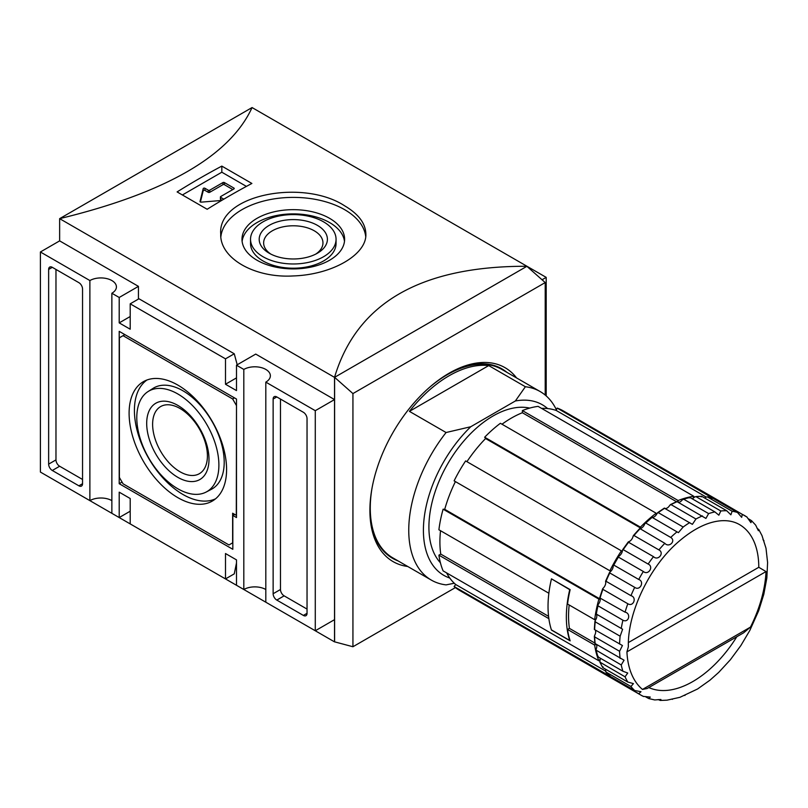<?xml version="1.0" encoding="UTF-8"?>
<svg xmlns="http://www.w3.org/2000/svg" width="808" height="808" viewBox="0 0 808 808"><rect width="100%" height="100%" fill="white"/><g stroke="black" fill="none" stroke-linecap="round" stroke-linejoin="round"><path stroke-width="1.21" d="M177.841 497.657A68.933 39.804 -120 0 0 213.15 500.566A68.933 39.804 -120 0 0 212.312 421.473A68.933 39.804 -120 0 0 144.238 381.204A68.933 39.804 -120 0 0 132.583 436.138A68.933 39.804 -120 0 0 177.841 497.657M146.965 380.002A68.68 39.653 -120 0 0 138.582 435.532A68.68 39.653 -120 0 0 182.972 494.486A68.68 39.653 -120 0 0 215.554 498.809M206.151 492.052L211.403 489.315A58.317 33.663 -120 0 0 212.13 421.584A58.317 33.663 -120 0 0 153.106 388.345L148.106 391.526A58.065 33.522 -120 0 0 140.107 438.269A58.065 33.522 -120 0 0 177.841 488.779A58.065 33.522 -120 0 0 206.151 492.052A58.065 33.522 -120 0 0 206.868 424.614A58.065 33.522 -120 0 0 148.106 391.526M180.012 471.761A38.744 22.371 -120 0 0 199.384 473.68A38.744 22.371 -120 0 0 207.414 455.944A38.744 22.371 -120 0 0 190.496 416.948A38.744 22.371 -120 0 0 160.641 406.565A38.744 22.371 -120 0 0 154.702 437.613A38.744 22.371 -120 0 0 180.012 471.761M208.999 459.358A44.056 25.442 60 0 1 177.841 477.346A44.056 25.442 60 0 1 146.692 423.392A44.056 25.442 60 0 1 177.841 405.404A44.056 25.442 60 0 1 208.999 459.358M236.3 405.293L232.633 398.95L123.048 335.674L119.382 337.794L119.382 477.457L123.048 483.8L228.977 544.956L232.633 542.845L232.633 513.221L236.3 515.332L236.492 405.192M124.876 334.613L123.048 335.674M234.472 397.889L232.633 398.95M236.492 517.554L236.492 399.051L119.2 331.341L119.2 483.699L232.825 549.299L232.825 515.443L236.492 517.554M234.653 514.383L232.825 515.443M122.038 482.063L119.2 483.699M55.974 269.438L55.974 459.893A5.181 2.99 -120 0 0 59.64 466.236L82.547 479.467M82.547 289.011A5.181 2.99 -120 0 0 78.881 282.669L52.308 267.327A5.181 2.99 -120 0 0 49.712 267.064A5.181 2.99 -120 0 0 48.642 269.438L48.642 464.125A5.181 2.99 -120 0 0 52.308 470.478L78.881 485.82A5.181 2.99 -120 0 0 81.477 486.073A5.181 2.99 -120 0 0 82.547 483.699L82.547 289.011M280.467 399.051L280.467 589.507A5.181 2.99 -120 0 0 284.133 595.85L307.04 609.08M307.04 613.312L307.04 418.625A5.181 2.99 -120 0 0 303.374 412.282L276.801 396.94A5.181 2.99 -120 0 0 274.215 396.678A5.181 2.99 -120 0 0 273.134 399.051L273.134 593.739A5.181 2.99 -120 0 0 276.801 600.081L303.374 615.423A5.181 2.99 -120 0 0 305.969 615.686A5.181 2.99 -120 0 0 307.04 613.312L303.374 615.423M407.747 566.489A111.959 64.64 -60 0 1 393.092 561.611A111.959 64.64 -60 0 1 393.092 432.331A111.959 64.64 -60 0 1 505.05 367.691A111.959 64.64 -60 0 1 516.595 377.952M237.209 364.782L234.259 353.783L138.966 298.768L130.199 303.828L130.199 329.22L119.2 322.877L119.2 297.475L111.868 293.243A15.554 8.979 180 0 0 116.423 286.901A15.554 8.979 180 0 0 106.828 278.609A15.554 8.979 180 0 0 89.88 280.548L89.88 500.627A15.554 8.979 0 0 1 111.868 500.627M111.868 293.243L111.868 513.322L119.2 517.554L119.2 492.163L130.199 498.516L130.199 523.907L225.493 578.922L234.259 573.862L236.492 562.974M265.812 382.123L265.812 602.202L315.282 630.765L315.282 410.686L265.812 382.123A15.554 8.979 180 0 0 270.367 375.771A15.554 8.979 180 0 0 260.762 367.478A15.554 8.979 180 0 0 243.814 369.428L243.814 589.507A15.554 8.979 0 0 1 265.812 589.507M236.492 377.892L225.493 384.244L225.493 358.843L130.199 303.828M234.259 353.783L225.493 358.843M89.88 280.548L40.4 251.985L40.4 472.064L89.88 500.627M542.057 279.76L546.198 277.376L252.066 107.555C229.937 155.843 165.802 192.88 59.64 218.655L252.066 107.555M546.198 395.92L546.198 277.376M352.934 393.577L334.603 377.326L334.603 641.835L352.934 646.743L352.934 393.577L545.208 282.568L526.887 266.317L334.603 377.326M545.208 395.072L545.208 282.568M352.934 646.743L455.389 587.588M138.441 299.061L138.441 286.365L59.64 240.875L59.64 218.655L334.532 377.366L526.957 266.266C420.796 266.044 356.661 303.071 334.532 377.366L334.532 641.875L59.64 483.174M315.282 630.765L334.532 619.655L334.532 399.576L255.732 354.086L236.492 365.196L236.492 390.587L225.493 384.244M251.884 183.456L221.826 166.105A777.518 448.905 120 0 0 177.114 191.92L207.161 209.272A777.518 448.905 -60 0 1 251.884 183.456M344.612 205.808C303.04 178.497 217.382 194.667 220.725 234.047C219.695 258.196 254.53 278.305 293.223 275.942C332.027 274.76 366.862 254.672 365.862 234.047C365.61 223.432 358.53 214.019 344.612 205.808M220.867 236.754A72.569 41.895 180 0 1 267.569 200.111A72.569 41.895 180 0 1 344.612 209.656A72.569 41.895 180 0 1 365.711 236.572M232.825 189.557L224.392 184.689A1.04 0.596 0 0 0 222.927 184.689L209.727 192.304L209.727 190.193A1.04 0.596 0 0 1 208.262 190.193L204.969 188.284A1.04 0.596 0 0 0 203.202 188.628L200.031 201.465A1.04 0.596 0 0 0 201.202 202.141L221.644 200.455M200.414 202.02L203.202 190.738A1.04 0.596 0 0 1 204.969 190.405L208.262 192.304A1.04 0.596 0 0 0 209.727 192.304M222.008 200.243L220.725 199.505L220.725 197.384A1.04 0.596 0 0 1 220.422 196.96L220.422 199.081A1.04 0.596 0 0 0 220.725 199.505M220.422 196.96A1.04 0.596 0 0 1 220.725 196.536L233.916 188.921A1.04 0.596 0 0 0 233.916 188.072L224.392 182.578A1.04 0.596 0 0 0 222.927 182.578L209.727 190.193M223.816 199.172L220.725 197.384M246.41 186.396L221.826 172.205L182.386 194.97M221.826 166.105L221.826 172.205M243.814 589.507L236.492 585.275L236.492 559.883L225.493 553.53L225.493 578.922M243.814 369.428L236.492 365.196M119.2 322.877L130.199 316.524M119.2 297.475L138.441 286.365M315.282 410.686L334.532 399.576M119.2 517.554L130.199 511.212M40.4 251.985L59.64 240.875M329.583 218.332A51.318 29.623 180 0 1 344.612 239.289A51.318 29.623 180 0 1 293.294 268.913A51.318 29.623 180 0 1 241.986 239.289A51.318 29.623 180 0 1 273.659 211.918A51.318 29.623 180 0 1 329.583 218.332M242.117 241.4A51.318 29.623 180 0 1 275.366 215.756A51.318 29.623 180 0 1 329.583 222.564A51.318 29.623 180 0 1 344.481 241.4M336.057 239.289L336.057 243.521A42.763 24.684 180 0 1 293.294 268.206A42.763 24.684 180 0 1 250.531 243.521L250.531 239.289A42.763 24.684 180 0 1 276.932 216.473A42.763 24.684 180 0 1 323.533 221.826A42.763 24.684 180 0 1 336.057 239.289A42.763 24.684 180 0 1 293.294 263.974A42.763 24.684 180 0 1 250.531 239.289M317.413 225.361A34.098 19.685 180 0 1 317.413 253.207A34.098 19.685 180 0 1 269.185 253.207A34.098 19.685 180 0 1 269.185 225.361A34.098 19.685 180 0 1 317.413 225.361M270.862 254.116A29.664 17.13 180 0 1 263.64 242.905A29.664 17.13 180 0 1 281.952 227.088A29.664 17.13 180 0 1 314.272 230.795A29.664 17.13 180 0 1 322.958 242.905A29.664 17.13 180 0 1 315.736 254.116M609.939 675.145L609.767 676.124L634.694 690.517L641.007 691.709L638.724 693.729L613.797 679.346A103.666 59.853 -60 0 0 616.05 680.76L640.976 695.153A103.666 59.853 -60 0 0 643.33 696.395L650.268 697.062L648.804 698.577L654.722 699.94L660.924 699.496L660.308 700.445L667.014 700.172L679.952 697.314L697.577 688.982L709.949 680.195L718.676 672.438L730.351 659.772L740.845 645.592L749.864 630.361L758.692 610.686L763.823 594.244L766.842 578.033L767.6 562.55L766.004 548.268L762.015 535.643L758.884 529.695L758.389 530.705L755.662 525.109L751.521 520.665L750.945 522.685L746.895 517.019A103.666 59.853 -60 0 0 744.643 515.595A103.666 59.853 -60 0 0 742.289 514.353L741.683 517.342L737.482 512.474L712.565 498.082L711.798 498.718M626.927 651.874L628.361 646.764C627.311 613.252 649.198 567.004 678.245 541.966C693.405 528.836 707.737 521.766 721.241 520.746C728.25 520.312 734.32 521.584 739.461 524.574A93.304 53.863 -60 0 1 758.783 567.287L766.014 571.569A98.485 56.863 -60 0 1 750.47 627.109L743.633 632.805L647.178 688.497L642.481 689.446A98.485 56.863 -60 0 1 626.927 651.874L766.014 571.569M736.805 636.744A93.304 53.863 -60 0 1 689.992 683.114A93.304 53.863 -60 0 1 648.814 687.547M762.974 539.663L764.004 540.805M757.066 528.27L758.884 529.695M748.642 518.918L751.521 520.665M704.647 498.011A5.181 2.99 120 0 0 705.647 497.294L707.222 496.849L732.139 511.232L730.886 514.817L726.715 510.747L701.788 496.365L701.192 496.9M692.143 498.758A5.181 2.99 120 0 0 693.112 498.263A5.181 2.99 120 0 0 694.375 497.162L695.88 496.597L720.807 510.979L718.857 515.191L714.908 511.908L689.992 497.516L689.537 497.92M678.871 502.293A5.181 2.99 120 0 0 682.275 499.869L683.689 499.203L708.616 513.595L705.919 518.423L677.215 501.758M665.257 508.515A5.181 2.99 120 0 0 667.155 508.03A5.181 2.99 120 0 0 669.721 505.333L671.024 504.606L695.94 518.999L692.385 524.352L664.58 508.303M657.096 513.383L658.257 512.636L683.174 527.018L678.387 532.654L652.026 517.332A5.181 2.99 120 0 0 656.157 514.969A5.181 2.99 120 0 0 657.096 513.383L658.257 512.636A103.666 59.853 -60 0 1 664.752 508.222M644.764 523.776L645.784 523.039L670.711 537.431C676.296 540.885 669.044 548.147 664.812 543.309L639.926 528.594A5.181 2.99 120 0 0 641.199 528.24A5.181 2.99 120 0 0 644.764 523.776L645.784 523.039A103.666 59.853 -60 0 1 652.076 517.453L652.076 517.453M633.119 536.199L633.977 535.512L658.904 549.905C664.742 552.914 658.065 561.267 653.48 556.651L628.553 542.269L628.664 541.744A5.181 2.99 120 0 0 631.412 539.724A5.181 2.99 120 0 0 633.119 536.199L633.977 535.512A103.666 59.853 -60 0 1 639.896 528.917L639.926 528.594M622.503 550.278L623.21 549.672L648.137 564.055C654.167 566.62 648.269 575.791 643.33 571.478L618.413 557.096L618.564 556.369A5.181 2.99 120 0 0 622.15 551.935A5.181 2.99 120 0 0 622.503 550.278L623.21 549.672A103.666 59.853 -60 0 1 628.553 542.269L628.664 541.744M613.252 565.58L613.797 565.085L638.724 579.467C644.895 581.568 639.946 591.294 634.694 587.345L609.767 572.953L609.939 572.034A5.181 2.99 120 0 0 611.202 570.903A5.181 2.99 120 0 0 613.252 565.58L613.797 565.085A103.666 59.853 -60 0 1 618.413 557.096L618.564 556.369M605.626 581.639L606.03 581.275L630.947 595.668C637.219 597.314 633.371 607.293 627.816 603.748L602.889 589.355L603.061 588.264A5.181 2.99 120 0 0 605.253 585.032A5.181 2.99 120 0 0 605.626 581.639L606.03 581.275A103.666 59.853 -60 0 1 609.767 572.953L609.939 572.034M599.879 597.971L625.059 612.161C631.351 613.383 628.725 623.311 622.918 620.201L597.991 605.818L598.122 604.566A5.181 2.99 120 0 0 600.203 599.243A5.181 2.99 120 0 0 599.879 597.971L600.132 597.779A103.666 59.853 -60 0 1 602.889 589.355L603.061 588.264M596.304 614.06L622.625 629.24L620.14 636.209L595.213 621.817L595.284 620.433A5.181 2.99 120 0 0 596.193 618.827A5.181 2.99 120 0 0 596.173 614.07L596.304 614.06A103.666 59.853 -60 0 1 597.991 605.818L598.122 604.566M595.284 620.433L595.213 621.817A103.666 59.853 -60 0 0 594.648 629.644L622.433 645.521L619.574 651.278L594.648 636.886L594.627 635.401A5.181 2.99 120 0 0 595.678 631.826A5.181 2.99 120 0 0 595.153 629.937M595.284 643.673L624.059 660.207L621.231 664.954L595.991 650.097L597.728 656.581M598.122 656.268L597.991 656.864L622.918 671.246L627.735 673.024L625.059 676.811L599.849 662.095L602.677 667.459M603.061 666.863L602.889 667.66L627.816 682.043L633.422 683.619L630.947 686.507L605.828 671.943L609.646 676.043M648.804 698.577L645.845 696.961M660.308 700.445L658.166 699.566M672.488 699.324L671.387 699.162M685.002 695.425L684.487 695.395M602.889 667.66A103.666 59.853 -60 0 1 600.132 662.429L599.879 660.833A5.181 2.99 120 0 0 600.203 659.187L598.89 660.823L443.117 570.882A103.666 59.853 -60 0 1 438.906 555.167L548.864 618.645A103.666 59.853 120 0 0 551.47 630.058L551.591 629.977M596.193 618.827L594.678 619.706L567.549 604.051A103.666 59.853 120 0 1 570.155 589.638L551.47 578.841A103.666 59.853 120 0 0 548.864 593.254L438.906 529.775A103.666 59.853 -60 0 1 443.117 509.191L598.89 599.122L600.203 599.243M595.85 644.42L594.678 645.097L567.549 629.442L569.408 628.371L594.84 643.057M569.175 604.98A101.081 58.358 120 0 0 569.408 628.371M567.549 629.442A103.666 59.853 120 0 0 570.155 640.845L551.47 630.058M454.298 583.245L446.077 584.881A108.848 62.842 -60 0 1 431.3 580.083A108.848 62.842 -60 0 1 446.077 432.522L409.424 411.363L488.719 365.58A108.848 62.842 120 0 0 409.424 411.363M446.077 432.522L470.761 426.735L515.352 400.99L525.372 386.739L488.719 365.58M431.3 580.083L392.809 557.863A108.848 62.842 -60 0 1 372.104 487.668M430.523 386.497A108.848 62.842 -60 0 1 501.667 369.327L540.148 391.547A108.848 62.842 -60 0 1 556.439 409.888M525.372 386.739A108.848 62.842 -60 0 1 540.148 391.547M515.352 400.99A98.485 56.863 -60 0 1 547.612 408.565M758.783 567.287L628.402 642.562M689.618 497.425L683.689 499.203A103.666 59.853 -60 0 1 689.992 497.516M701.506 496.274L695.88 496.597A103.666 59.853 -60 0 1 701.788 496.365M719.716 501.202L717.363 499.96A103.666 59.853 -60 0 1 719.716 501.202L747.127 517.16M742.289 514.353L717.363 499.96M712.424 498.021L707.222 496.849A103.666 59.853 -60 0 1 712.565 498.082M669.721 505.333L671.024 504.606A103.666 59.853 -60 0 1 677.518 501.516M595.213 644.057A103.666 59.853 -60 0 1 594.648 636.886L594.627 635.401M597.991 656.864A103.666 59.853 -60 0 1 596.304 650.561L596.173 649.006A5.181 2.99 120 0 0 596.577 644.845M609.767 676.124A103.666 59.853 -60 0 1 606.03 672.115L605.626 670.529A5.181 2.99 120 0 0 605.748 669.307M613.797 679.346L616.05 680.76M600.203 659.187A5.181 2.99 120 0 0 600.142 658.096M610.03 676.276L454.116 586.527L455.722 584.527L605.576 671.054M446.602 572.902A101.081 58.358 120 0 0 455.722 584.527M455.419 481.598A101.081 58.358 120 0 0 444.723 509.333L600.192 599.092M444.723 509.333L443.117 509.191M611.202 570.903L609.889 570.781L454.116 480.851A103.666 59.853 -60 0 1 465.62 460.924L621.392 550.854L622.15 551.935M641.199 528.24L640.441 527.159L484.669 437.229L485.588 438.542L641.057 528.301M485.588 438.542A101.081 58.358 120 0 0 466.923 461.671M656.157 514.969L656.157 513.221L500.384 423.291A103.666 59.853 -60 0 0 484.669 437.229M678.144 501.879L678.144 500.526L522.372 410.595L522.372 412.726L676.458 501.687M522.372 412.726A101.081 58.358 120 0 0 502 424.22M693.112 498.263L693.87 496.314L538.098 406.374A103.666 59.853 -60 0 0 522.372 410.595M712.828 498.233L557.136 408.08L556.217 410.464L706.071 496.991M556.217 410.464A101.081 58.358 120 0 0 541.582 408.394M440.39 562.742A90.708 52.369 -60 0 1 447.703 463.863A90.708 52.369 -60 0 1 529.674 408.101M615.686 680.548A103.666 59.853 -60 0 1 615.322 680.336L459.55 590.406A103.666 59.853 -60 0 1 454.116 586.527M440.522 530.705A101.081 58.358 120 0 0 440.754 554.096L438.906 555.167M557.136 408.08A103.666 59.853 -60 0 1 563.216 410.848L718.989 500.778A103.666 59.853 -60 0 1 719.352 500.99M609.889 570.781A103.666 59.853 -60 0 1 621.392 550.854M640.441 527.159A103.666 59.853 -60 0 1 656.157 513.221M594.678 619.706A103.666 59.853 -60 0 1 598.89 599.122M598.89 660.823A103.666 59.853 -60 0 1 594.678 645.097M615.322 680.336A103.666 59.853 -60 0 1 609.889 676.468M678.144 500.526A103.666 59.853 -60 0 1 693.87 496.314M712.909 498.011A103.666 59.853 -60 0 1 718.989 500.778M449.773 578.033A98.485 56.863 -60 0 1 424.442 515.857A98.485 56.863 -60 0 1 470.761 426.735M440.754 554.096L548.571 616.342M551.652 578.952L569.731 589.668A103.666 59.853 120 0 0 569.731 640.461L569.983 640.31M551.41 579.094A103.666 59.853 120 0 0 551.41 629.876L569.731 640.461M82.547 483.699L78.881 485.82M59.64 466.236L52.308 470.478M55.974 459.893L48.642 464.125M52.308 267.327L48.642 269.438M284.133 595.85L276.801 600.081M280.467 589.507L273.134 593.739M276.801 396.94L273.134 399.051M398.132 560.934A109.373 63.145 -60 0 1 369.902 509.293M448.147 373.771A109.373 63.145 -60 0 1 506.98 372.397M233.916 188.921L233.916 188.072M203.202 190.738L203.202 188.628M204.969 190.405L204.969 188.284M208.262 192.304L208.262 190.193M222.927 184.689L222.927 182.578M224.392 184.689L224.392 182.578M732.139 511.232A103.666 59.853 -60 0 1 737.482 512.474M720.807 510.979A103.666 59.853 -60 0 1 726.715 510.747M708.616 513.595A103.666 59.853 -60 0 1 714.908 511.908M695.94 518.999A103.666 59.853 -60 0 1 702.445 515.898M683.174 527.018A103.666 59.853 -60 0 1 689.678 522.614M670.711 537.431A103.666 59.853 -60 0 1 677.003 531.846M658.904 549.905A103.666 59.853 -60 0 1 664.812 543.309M648.137 564.055A103.666 59.853 -60 0 1 653.48 556.651M638.724 579.467A103.666 59.853 -60 0 1 643.33 571.478M630.947 595.668A103.666 59.853 -60 0 1 634.694 587.345M625.059 612.161A103.666 59.853 -60 0 1 627.816 603.748M621.231 628.452A103.666 59.853 -60 0 1 622.918 620.201M619.574 644.037A103.666 59.853 -60 0 1 620.14 636.209M620.14 658.449A103.666 59.853 -60 0 1 619.574 651.278M622.918 671.246A103.666 59.853 -60 0 1 621.231 664.954M627.816 682.043A103.666 59.853 -60 0 1 625.059 676.811M634.694 690.517A103.666 59.853 -60 0 1 630.947 686.507M643.572 696.516L640.976 695.153A103.666 59.853 -60 0 1 638.724 693.729M642.481 689.446L750.47 627.109M670.388 504.616L677.114 501.404M657.591 512.686L664.368 508.091M645.127 523.119L651.733 517.261M633.371 535.583L639.582 528.654M622.655 549.713L628.281 541.915M613.302 565.085L618.16 556.661M605.586 581.215L609.525 572.448M599.758 597.637L602.647 588.79M595.961 613.858L597.738 605.212M594.335 629.381L594.93 621.221M594.93 643.764L594.335 636.33"/></g></svg>
